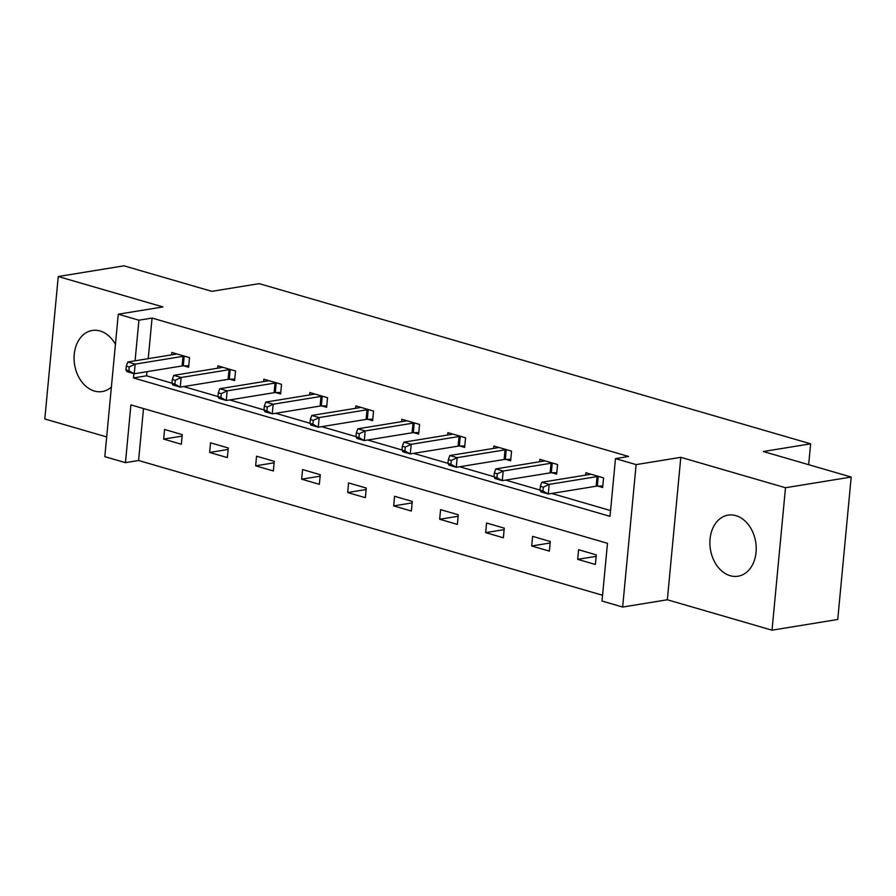 <?xml version="1.0" encoding="UTF-8"?>
<svg xmlns="http://www.w3.org/2000/svg" width="896" height="896" viewBox="0 0 896 896"><rect width="100%" height="100%" fill="white"/><g stroke="black" fill="none" stroke-linecap="round" stroke-linejoin="round"><path stroke-width="1.34" d="M115.427 344.344A30.946 22.938 -99.2 0 0 100.083 330.994A30.946 22.938 -99.2 0 0 92.266 330.478A30.946 22.938 -99.2 0 0 74.088 359.498A30.946 22.938 -99.2 0 0 94.405 391.048A30.946 22.938 -99.2 0 0 102.211 391.563A30.946 22.938 -99.2 0 0 111.384 387.083M730.206 575.714A30.946 22.938 -99.2 0 0 738.024 576.218A30.946 22.938 -99.2 0 0 756.202 547.198A30.946 22.938 -99.2 0 0 735.885 515.648A30.946 22.938 -99.2 0 0 728.078 515.144A30.946 22.938 -99.2 0 0 709.901 544.163A30.946 22.938 -99.2 0 0 730.206 575.714M143.506 408.554L138.589 460.499L125.451 462.638L104.81 456.646L118.272 314.205L138.914 320.197L135.083 360.808M808.651 464.677L810.634 443.811L259.168 283.64L211.848 291.346L123.973 265.821L58.262 276.528L44.8 418.958L106.669 436.934M810.634 443.811L763.325 451.517L851.2 477.042L837.738 619.472L772.027 630.179L785.49 487.738L680.803 457.33L636.126 464.61L622.653 607.051L602.011 601.048L607.477 543.301L130.906 404.891L125.451 462.638M680.803 457.33L667.341 599.771L772.027 630.179M667.341 599.771L622.653 607.051M138.589 460.499L602.56 595.258M851.2 477.042L785.49 487.738M596.288 554.87L578.592 549.73L577.685 559.35L595.381 564.491L596.288 554.87M550.29 541.509L532.594 536.368L531.686 545.989L549.371 551.13L550.29 541.509M504.28 528.147L486.584 523.006L485.677 532.627L503.373 537.768L504.28 528.147M458.282 514.786L440.586 509.645L439.667 519.266L457.363 524.406L458.282 514.786M412.272 501.424L394.576 496.283L393.669 505.904L411.365 511.045L412.272 501.424M366.262 488.062L348.578 482.922L347.659 492.542L365.355 497.683L366.262 488.062M320.264 474.701L302.568 469.56L301.661 479.181L319.357 484.322L320.264 474.701M274.254 461.339L256.558 456.198L255.651 465.819L273.347 470.96L274.254 461.339M228.256 447.978L210.56 442.837L209.653 452.458L227.349 457.598L228.256 447.978M182.246 434.616L164.55 429.475L163.643 439.096L181.339 444.237L182.246 434.616M133.862 373.643L133.459 377.944L610.019 516.354L615.474 458.606L628.622 456.467L152.062 318.058L148.221 358.669M146.989 371.683L146.597 375.805L171.965 383.174M183.646 386.568L217.974 396.536M229.656 399.93L263.973 409.898M275.654 413.291L309.982 423.259M321.664 426.653L355.981 436.621M367.662 440.014L401.99 449.982M413.672 453.376L447.989 463.344M459.67 466.738L493.998 476.706M505.68 480.099L539.997 490.067M551.69 493.461L610.568 510.563M597.89 486.114L602.661 487.491L603.568 477.87L585.872 472.73L585.648 475.104M551.88 472.752L556.651 474.141L557.558 464.509L539.874 459.368L539.65 461.742M505.87 459.39L510.653 460.779L511.56 451.147L493.864 446.006L493.64 448.392M459.872 446.029L464.643 447.418L465.55 437.786L447.866 432.645L447.63 435.03M413.862 432.667L418.645 434.056L419.552 424.424L401.856 419.283L401.632 421.669M367.864 419.306L372.635 420.694L373.542 411.062L355.846 405.922L355.622 408.307M321.854 405.944L326.626 407.333L327.544 397.701L309.848 392.56L309.624 394.946M275.856 392.582L280.627 393.971L281.534 384.339L263.838 379.198L263.614 381.584M229.846 379.221L234.618 380.61L235.536 370.978L217.84 365.837L217.616 368.222M183.848 365.859L188.619 367.248L189.526 357.616L171.83 352.475L171.606 354.861M118.272 314.205L162.96 306.925L58.262 276.528M152.062 318.058L138.914 320.197M615.474 458.606L636.126 464.61M146.597 375.805L133.459 377.944M596.154 556.349L577.685 559.35M550.144 542.987L531.686 545.989M504.146 529.626L485.677 532.627M458.136 516.264L439.667 519.266M412.126 502.902L393.669 505.904M366.128 489.541L347.659 492.542M320.118 476.179L301.661 479.181M274.12 462.818L255.651 465.819M228.11 449.456L209.653 452.458M182.112 436.094L163.643 439.096M598.797 476.482L598.237 476.493A3.965 0.885 5.4 0 0 597.038 476.594L549.203 484.389L541.834 482.25L589.669 474.454A3.965 0.885 5.4 0 0 590.442 474.23L590.643 474.118M602.795 486.002L597.33 486.125A3.965 0.885 5.4 0 0 596.131 486.226L548.296 494.01L540.926 491.87L539.997 490.179L542.942 491.042L543.301 487.189L540.355 486.326L539.997 490.179M543.301 487.189L549.203 484.389L548.296 494.01L542.942 491.042M541.834 482.25L540.355 486.326M552.787 463.12L552.227 463.142A3.965 0.885 5.4 0 0 551.04 463.232L503.205 471.027L495.824 468.888L543.659 461.093A3.965 0.885 5.4 0 0 544.432 460.869L544.645 460.757M556.797 472.64L551.32 472.763A3.965 0.885 5.4 0 0 550.122 472.864L502.286 480.648L494.917 478.509L493.987 476.818L496.933 477.68L497.302 473.827L494.346 472.965L493.987 476.818M497.302 473.827L503.205 471.027L502.286 480.648L496.933 477.68M495.824 468.888L494.346 472.965M506.789 449.758L506.229 449.781A3.965 0.885 5.4 0 0 505.03 449.87L457.195 457.666L449.826 455.526L497.661 447.731A3.965 0.885 5.4 0 0 498.422 447.507L498.635 447.395M510.787 459.278L505.322 459.402A3.965 0.885 5.4 0 0 504.123 459.502L456.288 467.286L448.918 465.147L447.978 463.456L450.934 464.318L451.293 460.466L448.347 459.603L447.978 463.456M451.293 460.466L457.195 457.666L456.288 467.286L450.934 464.318M449.826 455.526L448.347 459.603M460.779 436.397L460.219 436.419A3.965 0.885 5.4 0 0 459.032 436.509L411.197 444.304L403.816 442.165L451.651 434.37A3.965 0.885 5.4 0 0 452.424 434.146L452.637 434.034M464.789 445.917L459.312 446.04A3.965 0.885 5.4 0 0 458.114 446.141L410.278 453.925L402.909 451.786L401.979 450.094L404.925 450.957L405.294 447.104L402.338 446.242L401.979 450.094M405.294 447.104L411.197 444.304L410.278 453.925L404.925 450.957M403.816 442.165L402.338 446.242M414.781 423.035L414.221 423.058A3.965 0.885 5.4 0 0 413.022 423.147L365.187 430.942L357.818 428.803L405.653 421.008A3.965 0.885 5.4 0 0 406.414 420.784L406.627 420.672M418.779 432.555L413.302 432.678A3.965 0.885 5.4 0 0 412.115 432.779L364.28 440.563L356.91 438.424L355.97 436.733L358.926 437.595L359.285 433.742L356.339 432.88L355.97 436.733M359.285 433.742L365.187 430.942L364.28 440.563L358.926 437.595M357.818 428.803L356.339 432.88M368.771 409.674L368.211 409.696A3.965 0.885 5.4 0 0 367.013 409.786L319.178 417.581L311.808 415.442L359.643 407.646A3.965 0.885 5.4 0 0 360.416 407.422L360.629 407.31M372.781 419.194L367.304 419.317A3.965 0.885 5.4 0 0 366.106 419.418L318.27 427.202L310.901 425.062L309.971 423.371L312.917 424.234L313.286 420.381L310.33 419.518L309.971 423.371M313.286 420.381L319.178 417.581L318.27 427.202L312.917 424.234M311.808 415.442L310.33 419.518M322.762 396.312L322.213 396.334A3.965 0.885 5.4 0 0 321.014 396.424L273.179 404.219L265.81 402.08L313.645 394.285A3.965 0.885 5.4 0 0 314.406 394.061L314.619 393.949M326.771 405.832L321.294 405.955A3.965 0.885 5.4 0 0 320.107 406.056L272.272 413.84L264.891 411.701L263.962 410.01L266.907 410.872L267.277 407.019L264.331 406.157L263.962 410.01M267.277 407.019L273.179 404.219L272.272 413.84L266.907 410.872M265.81 402.08L264.331 406.157M276.763 382.962L276.203 382.973A3.965 0.885 5.4 0 0 275.005 383.062L227.17 390.858L219.8 388.718L267.635 380.923A3.965 0.885 5.4 0 0 268.408 380.699L268.61 380.587M280.773 392.47L275.296 392.594A3.965 0.885 5.4 0 0 274.098 392.694L226.262 400.478L218.893 398.339L217.963 396.648L220.909 397.51L221.267 393.658L218.322 392.795L217.963 396.648M221.267 393.658L227.17 390.858L226.262 400.478L220.909 397.51M219.8 388.718L218.322 392.795M230.754 369.6L230.194 369.611A3.965 0.885 5.4 0 0 229.006 369.701L181.171 377.496L173.79 375.357L221.626 367.562A3.965 0.885 5.4 0 0 222.398 367.338L222.611 367.226M234.763 379.109L229.286 379.232A3.965 0.885 5.4 0 0 228.099 379.333L180.264 387.117L172.883 384.978L171.954 383.286L174.899 384.149L175.269 380.296L172.323 379.434L171.954 383.286M175.269 380.296L181.171 377.496L180.264 387.117L174.899 384.149M173.79 375.357L172.323 379.434M184.755 356.238L184.195 356.25A3.965 0.885 5.4 0 0 182.997 356.339L135.162 364.134L127.792 361.995L175.627 354.2A3.965 0.885 5.4 0 0 176.389 353.976L176.602 353.864M188.754 365.747L183.288 365.87A3.965 0.885 5.4 0 0 182.09 365.971L134.254 373.755L126.885 371.616L125.944 369.925L128.901 370.787L129.259 366.934L126.314 366.083L125.944 369.925M129.259 366.934L135.162 364.134L134.254 373.755L128.901 370.787M127.792 361.995L126.314 366.083M598.237 476.493L597.33 486.125M597.038 476.594L596.131 486.226M552.227 463.142L551.32 472.763M551.04 463.232L550.122 472.864M506.229 449.781L505.322 459.402M505.03 449.87L504.123 459.502M460.219 436.419L459.312 446.04M459.032 436.509L458.114 446.141M414.221 423.058L413.302 432.678M413.022 423.147L412.115 432.779M368.211 409.696L367.304 419.317M367.013 409.786L366.106 419.418M322.213 396.334L321.294 405.955M321.014 396.424L320.107 406.056M276.203 382.973L275.296 392.594M275.005 383.062L274.098 392.694M230.194 369.611L229.286 379.232M229.006 369.701L228.099 379.333M184.195 356.25L183.288 365.87M182.997 356.339L182.09 365.971"/></g></svg>
